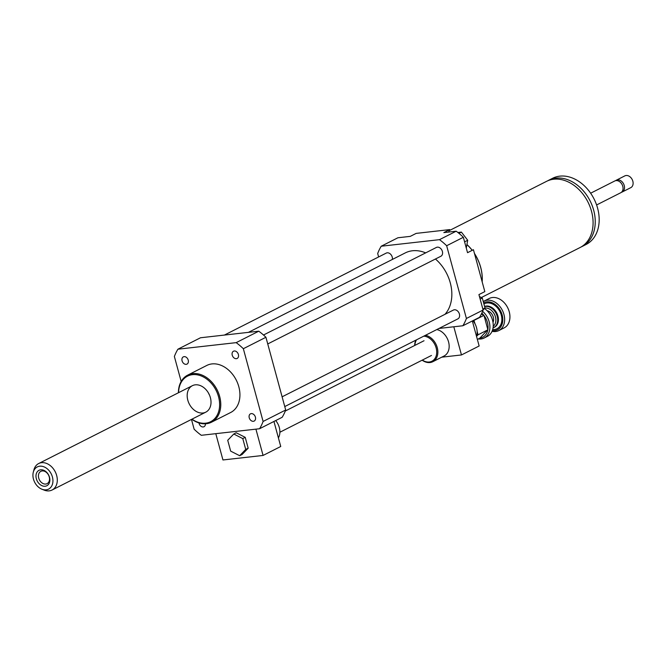 <?xml version="1.0" encoding="UTF-8"?>
<svg xmlns="http://www.w3.org/2000/svg" width="666" height="666" viewBox="0 0 666 666"><rect width="100%" height="100%" fill="white"/><g stroke="black" fill="none" stroke-linecap="round" stroke-linejoin="round"><path stroke-width="1" d="M449.192 230.661L546.528 181.36A37.096 27.606 63.1 0 1 587.92 201.973A37.096 27.606 63.1 0 1 580.053 247.544L481.343 297.536M466.933 244.514A37.096 27.606 63.1 0 1 472.236 250.316M474.442 253.43A37.096 27.606 63.1 0 1 482.176 281.885M547.627 180.844A37.096 27.606 63.1 0 1 548.692 180.261A37.096 27.606 63.1 0 1 590.084 200.882A37.096 27.606 63.1 0 1 582.209 246.445A37.096 27.606 63.1 0 1 581.118 246.961M548.692 180.261L552.622 178.272A37.096 27.606 63.1 0 1 594.014 198.893A37.096 27.606 63.1 0 1 586.138 244.455L582.209 246.445M590.642 193.207L614.776 180.977A6.593 4.912 63.1 0 1 622.136 184.649A6.593 4.912 63.1 0 1 620.729 192.749L596.594 204.97M615.55 180.694A6.593 4.912 63.1 0 1 616.25 180.236A6.593 4.912 63.1 0 1 623.601 183.899A6.593 4.912 63.1 0 1 622.202 191.999A6.593 4.912 63.1 0 1 621.428 192.291M616.25 180.236L624.841 175.882A6.593 4.912 63.1 0 1 632.201 179.545A6.593 4.912 63.1 0 1 630.802 187.645L622.202 191.999M466.924 244.589A37.013 27.547 63.1 0 1 472.177 250.341M474.5 253.629A37.013 27.547 63.1 0 1 482.126 281.685M239.668 455.71L230.669 451.132L227.722 440.284L233.774 434.016L242.774 438.594L245.721 449.433L239.668 455.71L242.124 454.462L248.177 448.193L245.721 449.433M242.774 438.594L245.23 437.346L236.23 432.775L233.774 434.016M245.23 437.346L248.177 448.193M278.405 437.878A14.011 10.431 -116.9 0 0 275.707 420.562M215.792 433.666L222.944 459.965L263.07 455.444L280.744 446.495L273.942 421.453M255.919 429.145L263.07 455.444M181.169 381.468L174.375 356.485A59.349 44.172 63.1 0 1 177.914 349.2L200.508 337.762L258.766 331.193A59.349 44.172 63.1 0 1 265.934 337.271L285.697 410.006A59.349 44.172 63.1 0 1 282.159 417.291L259.574 428.738L201.307 435.298A59.349 44.172 63.1 0 1 194.139 429.22L191.475 419.413M466.292 248.085L467.707 240.26L461.388 232.101L457.892 232.492M464.593 241.841L467.707 240.26M458.941 233.341L461.388 232.101M480.153 299.117L482.301 298.027L479.462 296.586M483.091 309.948L484.998 307.967L482.301 298.027M482.85 309.057L484.998 307.967M441.766 357.176L461.471 354.953L453.812 326.773L438.994 328.446L462.878 325.757A59.349 44.172 -116.9 0 0 466.416 318.473L483.116 310.015L478.929 294.597L484.823 291.616L473.434 249.708L467.54 252.689L463.353 237.279A59.349 44.172 -116.9 0 0 456.185 231.202L443.839 232.592L449.733 229.604A16.483 12.271 -116.9 0 0 448.668 232.051M449.733 229.604L416.167 233.391L410.273 236.372L397.927 237.762L381.227 246.22A59.349 44.172 -116.9 0 0 377.689 253.505L378.621 256.951M466.416 318.473L446.653 245.737L463.353 237.279M446.653 245.737A59.349 44.172 -116.9 0 0 439.485 239.66L456.185 231.202M439.485 239.66L381.227 246.22M462.878 325.757L479.578 317.299A59.349 44.172 -116.9 0 0 483.116 310.015M251.282 413.603A4.054 3.014 63.1 0 1 255.236 416.591A4.054 3.014 63.1 0 1 254.162 421.07A4.054 3.014 63.1 0 1 249.633 418.814A4.054 3.014 63.1 0 1 250.491 413.836A4.054 3.014 63.1 0 1 251.282 413.603M232.234 355.186A4.054 3.014 63.1 0 1 233.483 351.223A4.054 3.014 63.1 0 1 238.003 353.471A4.054 3.014 63.1 0 1 237.146 358.45A4.054 3.014 63.1 0 1 232.234 355.186M186.205 364.335A4.054 3.014 63.1 0 1 182.243 361.347A4.054 3.014 63.1 0 1 183.325 356.868A4.054 3.014 63.1 0 1 187.845 359.124A4.054 3.014 63.1 0 1 186.988 364.102A4.054 3.014 63.1 0 1 186.205 364.335M205.419 423.792A4.054 3.014 63.1 0 1 204.004 426.715A4.054 3.014 63.1 0 1 198.976 422.935M284.757 406.568L457.875 318.881A4.945 3.68 -116.9 0 0 458.924 312.804A4.945 3.68 -116.9 0 0 453.404 310.056L282.109 396.819M392.374 259.44A4.945 3.68 -116.9 0 0 390.642 254.279A4.945 3.68 -116.9 0 0 386.23 253.097L224.392 335.073M267.749 343.947L440.859 256.268A4.945 3.68 -116.9 0 0 441.908 250.191A4.945 3.68 -116.9 0 0 436.388 247.444L263.503 335.015M444.988 314.319A37.096 27.606 -116.9 0 0 435.439 259.007M425.666 252.872A37.096 27.606 -116.9 0 0 405.294 252.897L248.401 332.367M191.816 419.239A26.374 19.63 -116.9 0 0 211.505 422.202A26.374 19.63 -116.9 0 0 218.548 393.057A26.374 19.63 -116.9 0 0 192.782 373.626A26.374 19.63 -116.9 0 0 187.67 375.141A26.374 19.63 -116.9 0 0 178.405 392.765M187.67 375.141L206.826 365.434A26.374 19.63 63.1 0 1 211.938 363.919A26.374 19.63 63.1 0 1 237.704 383.35A26.374 19.63 63.1 0 1 230.661 412.504L211.505 422.202M191.991 419.155A25.549 19.023 -116.9 0 0 219.622 404.953A25.549 19.023 -116.9 0 0 192.507 374.658A25.549 19.023 -116.9 0 0 178.58 392.682M195.271 384.831A14.835 11.047 -116.9 0 0 192.391 385.681A14.835 11.047 -116.9 0 0 189.244 403.912A14.835 11.047 -116.9 0 0 205.802 412.154A14.835 11.047 -116.9 0 0 209.765 395.762A14.835 11.047 -116.9 0 0 195.271 384.831M208.4 392.907A14.835 11.047 -116.9 0 0 209.44 394.98M258.766 331.193L236.18 342.64A59.349 44.172 63.1 0 1 243.34 348.718L263.103 421.453A59.349 44.172 63.1 0 1 259.574 428.738M265.934 337.271L243.34 348.718M285.697 410.006L263.103 421.453M177.914 349.2L236.18 342.64M422.144 360.181A14.427 10.739 -116.9 0 0 432.8 361.713A14.427 10.739 -116.9 0 0 437.254 347.61A14.427 10.739 -116.9 0 0 425.482 335.289M415.825 340.184A14.427 10.739 -116.9 0 0 414.693 345.471M422.336 360.09A13.603 10.123 -116.9 0 0 433.533 360.148A13.603 10.123 -116.9 0 0 436.138 347.927A13.603 10.123 -116.9 0 0 423.792 336.147M416.533 339.818A13.603 10.123 -116.9 0 0 414.885 345.379M432.8 361.713L444.097 355.994A14.427 10.739 -116.9 0 0 448.551 341.891A14.427 10.739 -116.9 0 0 436.779 329.57M461.471 354.953L479.145 345.995L472.344 320.962M472.927 320.671A14.427 10.739 63.1 0 1 476.523 336.347M48.452 474.692A8.658 6.444 63.1 0 1 43.823 486.222A8.658 6.444 63.1 0 1 36.513 473.143A8.658 6.444 63.1 0 1 48.452 474.692M48.385 474.833A6.901 5.137 -116.9 0 0 40.859 471.328A6.901 5.137 -116.9 0 0 39.386 479.811A6.901 5.137 -116.9 0 0 47.095 483.649A6.901 5.137 -116.9 0 0 48.385 474.833M50.882 473.226A12.454 9.274 63.1 0 1 51.665 486.088A12.454 9.274 63.1 0 1 41.916 489.219A12.454 9.274 63.1 0 1 33.3 472.211A12.454 9.274 63.1 0 1 41.051 466.158A12.454 9.274 63.1 0 1 50.882 473.226M33.3 472.211L33.916 469.855A14.835 11.047 63.1 0 1 38.686 463.536A14.835 11.047 63.1 0 1 54.853 471.07A14.835 11.047 63.1 0 1 52.09 490.01A14.835 11.047 63.1 0 1 44.181 490.118L41.916 489.219M484.482 308.5A16.483 12.271 63.1 0 1 493.14 323.368A16.483 12.271 63.1 0 1 487.454 336.338L484.115 338.028A16.483 12.271 -116.9 0 0 485.472 314.369A16.483 12.271 -116.9 0 0 482.6 311.322M478.313 338.944A16.483 12.271 -116.9 0 0 484.115 338.028M483.982 315.484A15.168 11.289 63.1 0 1 487.845 329.703L483.982 315.343L481.368 314.052M487.812 329.895A15.168 11.289 63.1 0 1 479.878 338.112L487.845 329.703M477.364 339.427L479.878 338.112M481.818 313.103A15.168 11.289 63.1 0 1 483.849 315.309M493.048 327.922A11.538 8.591 -116.9 0 0 493.673 327.647A11.538 8.591 -116.9 0 0 496.536 314.369A11.538 8.591 -116.9 0 0 484.615 306.551M484.915 308.058A10.223 7.609 63.1 0 1 494.696 314.818A10.223 7.609 63.1 0 1 493.223 326.273M492.998 322.311A7.418 5.519 -116.9 0 0 492.59 315.259A7.418 5.519 -116.9 0 0 487.146 310.756M492.066 331.31A16.483 12.271 -116.9 0 0 498.851 330.569A16.483 12.271 -116.9 0 0 502.347 310.314A16.483 12.271 -116.9 0 0 483.949 301.157A16.483 12.271 -116.9 0 0 483.258 301.548M483.599 302.814A15.168 11.289 63.1 0 1 501.939 314.235A15.168 11.289 63.1 0 1 492.332 330.652M483.949 301.157L489.252 298.468A16.483 12.271 63.1 0 1 507.65 307.634A16.483 12.271 63.1 0 1 504.154 327.88L498.851 330.569M475.149 324.101L473.851 320.196M474.125 320.338L483.982 315.343M476.531 336.38L478.055 334.798L477.139 331.41M478.055 334.798L487.912 329.803M493.673 327.647L494.355 327.297A11.538 8.591 -116.9 0 0 497.011 313.561A11.538 8.591 -116.9 0 0 484.582 306.427M492.673 329.603A14.011 10.431 -116.9 0 0 500.932 313.944A14.011 10.431 -116.9 0 0 483.916 303.962M279.895 432.234L431.476 355.453M285.306 411.014L424.034 340.742M52.09 490.01L205.802 412.154M38.686 463.536L192.391 385.681"/></g></svg>
